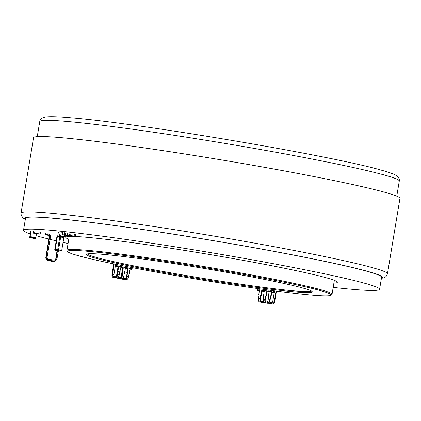 <?xml version="1.0" encoding="UTF-8"?>
<svg xmlns="http://www.w3.org/2000/svg" width="421" height="421" viewBox="0 0 421 421"><rect width="100%" height="100%" fill="white"/><g stroke="black" fill="none" stroke-linecap="round" stroke-linejoin="round"><path stroke-width="0.63" d="M129.568 267.088A133.489 6.352 -170.6 0 0 330.843 295.226A133.489 6.352 -170.6 0 0 269.119 279.212A133.489 6.352 -170.6 0 0 133.204 256.657A133.489 6.352 -170.6 0 0 67.744 251.674A133.489 6.352 -170.6 0 0 129.568 267.088M139.504 267.951A114.48 5.447 -170.6 0 0 256.063 287.296A114.48 5.447 -170.6 0 0 312.203 291.574A114.48 5.447 -170.6 0 0 259.183 278.349A114.48 5.447 -170.6 0 0 86.568 254.221A114.48 5.447 -170.6 0 0 139.504 267.951M87.436 253.921A113.607 5.41 -170.6 0 0 140.104 267.13A113.607 5.41 -170.6 0 0 311.482 291.011M330.843 295.226L331.848 294.511A134.362 6.394 -170.6 0 0 332.048 294.237A134.362 6.394 -170.6 0 0 269.719 278.392A134.362 6.394 -170.6 0 0 135.667 256.068A134.362 6.394 -170.6 0 0 66.928 250.348A134.362 6.394 -170.6 0 0 67.028 250.674L67.744 251.674M381.405 278.344L383.763 277.823L385.778 276.718L386.641 275.781L387.473 273.771L399.95 198.417A185.708 8.841 -170.6 0 0 313.803 176.52A185.708 8.841 -170.6 0 0 128.531 145.666A185.708 8.841 -170.6 0 0 33.527 137.756L21.05 213.11L21.192 215.289L23.118 218.036L25.323 219.399M333.179 287.406A180.462 8.588 -170.6 0 0 379.595 289.28A180.462 8.588 -170.6 0 0 202.959 251.332A180.462 8.588 -170.6 0 0 23.513 230.329A180.462 8.588 -170.6 0 0 30.212 233.871M36.132 235.702A180.462 8.588 -170.6 0 0 48.857 239.06M50.046 239.354A180.462 8.588 -170.6 0 0 56.209 240.828M63.066 242.401A180.462 8.588 -170.6 0 0 68.06 243.517M23.513 230.329L25.513 218.273A180.462 8.588 9.4 0 1 204.953 239.275A180.462 8.588 9.4 0 1 381.589 277.223L379.595 289.28M68.76 239.26A137.641 6.552 9.4 0 1 65.76 237.323A137.641 6.552 9.4 0 1 202.622 253.342A137.641 6.552 9.4 0 1 337.347 282.286A137.641 6.552 9.4 0 1 333.879 283.149M37.211 233.713L38.858 233.823L34.596 233.092M34.417 233.234L35.869 233.481M37.285 233.692L35.953 233.466M36.274 233.566L36.932 233.697L36.274 233.587M39.211 231.776L38.858 233.929L38.427 233.918M38.858 233.823L39.179 231.887M33.206 230.929L32.849 233.081L34.133 233.302L34.575 233.197L34.932 231.045M38.411 234.034L40.142 234.15L38.858 233.929M40.495 231.997L40.142 234.15M34.575 233.197L33.296 232.976L33.648 230.824M32.849 233.081L33.296 232.976M64.534 235.018L65.102 235.129M66.807 235.465L69.012 235.697L65.423 234.992M67.102 235.481L65.092 235.202M62.713 232.555L62.355 234.708L63.45 234.923L65.408 235.092L65.76 232.939M69.112 235.439L69.049 235.807L67.118 235.523M69.012 235.697L69.055 235.434M65.408 235.092L64.313 234.881L64.666 232.729M62.355 234.708L64.313 234.881M69.049 235.807L67.097 235.639M70.202 235.681L70.144 236.023M69.607 235.486L70.107 235.586M71.733 235.902L74.059 236.17L70.612 235.481M72.159 235.834L70.112 235.55L71.344 235.855M71.786 235.881L70.091 235.66M71.338 235.797L71.712 235.897M67.77 233.013L67.418 235.165L68.47 235.376L70.596 235.581L70.954 233.429M74.464 234.129L74.107 236.286L71.996 235.965M74.059 236.17L74.38 234.234M70.596 235.581L69.544 235.371L69.902 233.218M67.418 235.165L69.544 235.371M74.107 236.286L71.98 236.081M75.517 234.339L75.159 236.497M113.717 263.904L112.012 274.192A3.058 1.6 -78.9 0 0 113.028 277.334A3.058 1.6 -78.9 0 0 113.112 277.344L115.628 277.565A3.058 1.6 -78.9 0 0 117.722 274.687L118.296 271.245L117.838 271.203L117.27 274.65A2.184 1.142 101.1 0 1 115.77 276.702L113.26 276.481A2.184 1.142 101.1 0 1 113.191 276.476A2.184 1.142 101.1 0 1 112.47 274.229L114.165 263.993M132.294 267.619L131.989 269.477L130.121 269.114L128.473 276.792A3.058 1.6 101.1 0 1 126.374 279.665L124.916 279.381A3.058 1.6 -78.9 0 0 127.01 276.508L127.931 268.682L125.479 268.203L123.832 275.881A3.058 1.6 101.1 0 1 121.732 278.76L120.269 278.47A3.058 1.6 -78.9 0 0 122.369 275.597L123.285 267.772L120.838 267.293L119.185 274.976A3.058 1.6 101.1 0 1 117.091 277.849L114.575 277.628A3.058 1.6 101.1 0 1 114.491 277.618A3.058 1.6 101.1 0 1 114.401 277.597M112.47 274.229L113.933 274.518L115.628 264.299M113.933 274.518A2.184 1.142 -78.9 0 0 114.317 276.576M122.674 267.703L121.301 276.008A3.058 1.6 -78.9 0 0 121.232 277.171M119.043 278.507A3.058 1.6 101.1 0 0 119.132 278.528A3.058 1.6 101.1 0 0 119.222 278.539L121.732 278.76A3.058 1.6 -78.9 0 0 122.311 279.149A3.058 1.6 -78.9 0 0 122.4 279.16L124.916 279.381M127.584 273.061L127.126 273.018L126.553 276.465A2.184 1.142 101.1 0 1 125.058 278.518L122.716 278.318M121.727 276.265A2.184 1.142 101.1 0 1 121.758 276.05L122.411 272.098M126.374 279.665L123.863 279.449A3.058 1.6 101.1 0 1 123.774 279.433A3.058 1.6 101.1 0 1 123.69 279.412M123.232 277.628A2.184 1.142 -78.9 0 0 123.606 278.392M118.033 266.798L116.659 275.102A3.058 1.6 -78.9 0 0 116.591 276.26M117.075 277.849A3.058 1.6 -78.9 0 0 117.669 278.239A3.058 1.6 -78.9 0 0 117.759 278.255L120.269 278.47M122.937 272.15L122.479 272.113L121.911 275.555A2.184 1.142 101.1 0 1 120.411 277.613L118.075 277.407M117.085 275.355A2.184 1.142 101.1 0 1 117.117 275.139L117.769 271.187M118.59 276.718A2.184 1.142 -78.9 0 0 118.959 277.486M117.091 264.599L116.775 266.498L116.322 266.461L118.185 266.825L117.475 271.129L117.838 271.203M118.296 271.245L117.927 271.171L118.643 266.867L116.775 266.498M132.11 267.588L131.91 268.798L117.07 265.888L117.275 264.635M117.927 271.171L117.475 271.129M116.643 264.504L116.322 266.461M130.115 269.161L131.989 269.477M125.474 268.251L127.474 268.645L126.758 272.95L127.126 273.018M120.827 267.34L122.827 267.735L122.116 272.04L122.479 272.113M119.748 271.566L120.122 271.603M127.216 272.987L126.758 272.95M129.036 273.387L129.41 273.418M122.574 272.082L122.116 272.04M124.395 272.476L124.769 272.508M123.285 267.772L122.827 267.735M127.931 268.682L127.474 268.645M118.643 266.867L118.185 266.825M131.036 267.377L130.868 268.403L117.07 265.888M131.91 268.798L130.868 268.403M121.753 265.54L121.58 266.582M115.822 264.335L115.58 265.788L116.406 265.951M116.422 265.84L115.58 265.788M56.435 259.852L56.372 259.925A3.058 3.052 -141.1 0 1 53.493 261.02L48.752 260.231A3.058 3.052 -141.1 0 1 46.236 256.71L46.299 256.636A3.058 3.052 38.9 0 0 48.815 260.152L53.551 260.946A3.058 3.052 38.9 0 0 57.067 258.436L57.64 254.989L56.777 254.847L56.209 258.289A2.184 2.184 -141.1 0 1 53.699 260.083L48.957 259.294A2.184 2.184 -141.1 0 1 47.157 256.778L50.394 237.233A3.058 3.052 38.9 0 0 47.878 233.713M46.236 256.71L49.473 237.16A2.184 2.184 38.9 0 0 47.678 234.65L45.584 234.213L45.726 233.355M47.736 234.576A2.184 2.184 -141.1 0 1 49.536 237.086L46.299 256.636M47.678 234.65L45.584 234.213M45.663 233.429L45.521 234.292M55.725 259.336A2.184 2.184 38.9 0 0 56.146 258.362L57.414 250.632L56.014 258.526A2.184 2.184 -141.1 0 1 55.656 259.415M56.056 260.32L55.993 260.394A3.058 3.052 -141.1 0 1 53.114 261.494L48.373 260.699A3.058 3.052 -141.1 0 1 45.857 257.184L45.915 257.11A3.058 3.052 38.9 0 0 48.436 260.625L53.172 261.415A3.058 3.052 38.9 0 0 56.119 260.241M56.498 255.337L55.825 258.762A2.184 2.184 -141.1 0 1 55.546 259.525M45.857 257.184L49.094 237.633A2.184 2.184 38.9 0 0 47.294 235.123L45.2 234.686L45.342 233.829M47.357 235.05A2.184 2.184 -141.1 0 1 49.152 237.56L45.915 257.11M47.294 235.123L45.2 234.686M45.284 233.902L45.142 234.76M55.509 259.557A2.184 2.184 38.9 0 0 55.767 258.836L56.335 255.41M56.246 260.083L56.182 260.162A3.058 3.052 -141.1 0 1 53.304 261.257L48.562 260.462A3.058 3.052 -141.1 0 1 46.047 256.947L46.105 256.873A3.058 3.052 38.9 0 0 48.626 260.389L53.362 261.183A3.058 3.052 38.9 0 0 56.309 260.004M46.047 256.947L49.283 237.397A2.184 2.184 38.9 0 0 47.484 234.886L45.389 234.45L45.536 233.592M47.547 234.813A2.184 2.184 -141.1 0 1 49.341 237.323L46.105 256.873M47.484 234.886L45.389 234.45M45.473 233.666L45.331 234.523M55.619 259.452A2.184 2.184 38.9 0 0 55.956 258.599L56.398 255.315M60.787 236.413L58.445 250.569L57.503 250.521L56.777 254.847L57.656 254.968L58.445 250.569M59.808 236.165L57.582 250.427M59.472 236.818L59.582 236.176M57.398 236.481L55.256 249.4L54.672 250.127L56.809 237.212L57.398 236.481L59.819 236.87L57.682 249.79L57.019 251.211M56.319 255.41L56.956 251.2M59.924 236.26L60.803 236.307M58.366 250.663L57.503 250.521M58.356 250.737L61.324 251.095L61.703 250.621L58.551 249.932M61.703 250.621L63.839 237.702L60.687 237.018M54.672 250.127L57.072 250.542M57.682 249.79L55.256 249.4M261.799 302.462A3.058 1.458 -82.1 0 1 261.72 302.452A3.058 1.458 -82.1 0 1 261.641 302.441L259.415 301.868A3.058 1.458 -82.1 0 1 258.494 298.489L259.068 295.042L258.683 294.989L259.057 295.084M262.209 301.51A2.184 1.042 97.9 0 0 263.151 299.684L263.804 295.737M263.53 301.794A2.184 1.042 -82.1 0 1 263.362 301.799A2.184 1.042 -82.1 0 1 263.304 301.789L261.078 301.215A2.184 1.042 -82.1 0 1 260.425 298.805L260.994 295.358L260.588 295.253L260.02 298.7A3.058 1.458 97.9 0 0 260.936 302.078L263.162 302.652A3.058 1.458 97.9 0 0 263.241 302.667A3.058 1.458 97.9 0 0 263.972 302.404M271.466 303.804A3.058 1.458 -82.1 0 1 271.387 303.799A3.058 1.458 -82.1 0 1 271.308 303.783L269.082 303.209A3.058 1.458 -82.1 0 1 268.166 299.831L268.735 296.389L268.356 296.337L268.73 296.431M271.877 302.852A2.184 1.042 97.9 0 0 272.819 301.031L274.271 292.274M272.819 301.031L274.345 301.241A2.184 1.042 -82.1 0 1 273.029 303.146A2.184 1.042 -82.1 0 1 272.976 303.136L270.745 302.562A2.184 1.042 -82.1 0 1 270.093 300.147L270.661 296.705L270.256 296.6L269.687 300.047A3.058 1.458 97.9 0 0 270.603 303.425L272.829 303.994A3.058 1.458 97.9 0 0 272.908 304.009A3.058 1.458 97.9 0 0 274.75 301.347L276.444 291.106M274.345 301.241L276.029 291.053M266.63 303.131A3.058 1.458 -82.1 0 1 266.551 303.125A3.058 1.458 -82.1 0 1 266.477 303.109L264.246 302.541A3.058 1.458 -82.1 0 1 263.33 299.163L263.899 295.716L263.52 295.663L263.893 295.758M267.046 302.178A2.184 1.042 97.9 0 0 267.988 300.357L268.64 296.41M268.366 302.467A2.184 1.042 -82.1 0 1 268.198 302.473A2.184 1.042 -82.1 0 1 268.14 302.462L265.914 301.889A2.184 1.042 -82.1 0 1 265.256 299.478L265.83 296.031L265.425 295.926L264.851 299.373A3.058 1.458 97.9 0 0 265.772 302.752L267.998 303.325A3.058 1.458 97.9 0 0 268.077 303.336A3.058 1.458 97.9 0 0 268.803 303.073M263.52 295.663L264.23 291.358L261.683 291L260.967 295.305L260.588 295.253M268.356 296.337L269.066 292.027L266.514 291.674L265.804 295.979L265.425 295.926M273.603 290.737L273.292 292.616L271.35 292.348L270.635 296.652L270.256 296.6M257.763 288.574L257.457 290.411L259.389 290.732M258.683 294.989L259.399 290.685L257.457 290.411M273.413 290.711L273.208 291.942L257.757 289.795L257.952 288.601M274.018 290.79L273.697 292.721L273.292 292.616M270.661 296.705L271.04 296.758L271.755 292.453L273.697 292.721M265.83 296.031L266.209 296.084L266.919 291.779L269.061 292.074M260.994 295.358L261.373 295.41L262.088 291.106L264.225 291.406M261.373 295.41L260.967 295.305M271.04 296.758L270.635 296.652M266.209 296.084L265.804 295.979M262.088 291.106L261.683 291M266.919 291.779L266.514 291.674M271.755 292.453L271.35 292.348M268.945 290.116L268.777 291.148L257.757 289.795M273.208 291.942L268.777 291.148M259.278 288.785L259.11 289.801M274.718 290.885L274.487 292.306L273.797 292.1M273.782 292.206L274.487 292.306M59.893 236.17L60.771 236.339M62.008 236.576L64.387 236.844L60.671 236.128M62.434 236.623L60.782 236.292M58.351 232.213L57.745 235.876L58.877 236.092L60.65 236.228L61.256 232.571M64.739 235.06L64.424 236.955L62.666 236.702M64.387 236.844L64.687 235.05M60.65 236.228L59.519 236.013L60.129 232.35M57.745 235.876L59.519 236.013M64.424 236.955L62.645 236.818M65.865 235.297L65.555 237.17M29.949 237.46L31.864 237.96M32.933 238.133L35.485 238.549L35.453 237.597M31.938 237.918L31.249 237.823M32.691 237.976L31.954 237.854M33.522 238.091L32.68 238.039M36.411 233.65L35.58 238.675L30.012 237.549M35.485 238.549L35.643 237.612M29.738 236.981L29.728 237.423L35.327 238.339L35.338 237.881M29.98 237.76L35.58 238.675M36.474 233.666L35.632 238.744M29.675 237.355L35.275 238.265M31.043 230.866L29.891 236.834L31.864 237.165M32.927 237.344L35.469 237.586M31.322 236.934L33.564 237.418L31.428 237.044M32.038 237.144L31.449 236.939M32.785 237.202L32.049 237.076M33.559 237.412L32.775 237.265M35.401 237.639L29.765 236.923L30.728 231.108M30.817 231.234L29.891 236.834M31.112 230.813L30.08 236.681L35.68 237.618L36.395 233.65M29.765 236.923L30.659 231.161M35.364 237.86L29.696 236.976M30.149 236.628L35.743 237.565M381.452 278.055A181.335 8.63 -170.6 0 0 261.899 249.116A181.335 8.63 -170.6 0 0 51.815 218.052A181.335 8.63 -170.6 0 0 25.371 219.109M387.473 273.771A185.708 8.841 -170.6 0 0 301.331 251.874A185.708 8.841 -170.6 0 0 48.868 213.031A185.708 8.841 -170.6 0 0 21.05 213.11M399.282 181.051A182.209 8.673 -170.6 0 0 314.755 159.57A182.209 8.673 -170.6 0 0 67.05 121.453A182.209 8.673 -170.6 0 0 39.753 121.532C39.942 119.917 41.116 118.59 43.284 117.548L45.131 117.075C49.504 116.406 58.156 116.654 71.086 117.817C137.662 123.011 332.106 155.802 381.189 170.126C388.046 171.984 392.856 173.647 395.629 175.099L397.224 176.141C398.94 177.825 399.624 179.462 399.282 181.051L396.782 196.16M119.185 274.976L117.722 274.687M117.091 277.849L115.628 277.565M123.832 275.881L122.369 275.597M128.473 276.792L127.01 276.508M114.575 277.628L113.112 277.344M123.863 279.449L122.4 279.16M119.222 278.539L117.759 278.255M260.02 298.7L258.494 298.489M260.936 302.078L259.415 301.868M264.851 299.373L263.33 299.163M269.687 300.047L268.166 299.831M263.162 302.652L261.641 302.441M270.603 303.425L269.082 303.209M272.829 303.994L271.308 303.783M265.772 302.752L264.246 302.541M267.998 303.325L266.477 303.109M69.228 236.455L66.928 250.348M334.348 280.349L332.048 294.237M39.753 121.532L37.253 136.641M119.132 278.528L117.669 278.239M123.774 279.433L122.311 279.149M114.491 277.618L113.028 277.334M268.077 303.336L266.551 303.125M272.908 304.009L271.387 303.799M263.241 302.667L261.72 302.452"/></g></svg>
